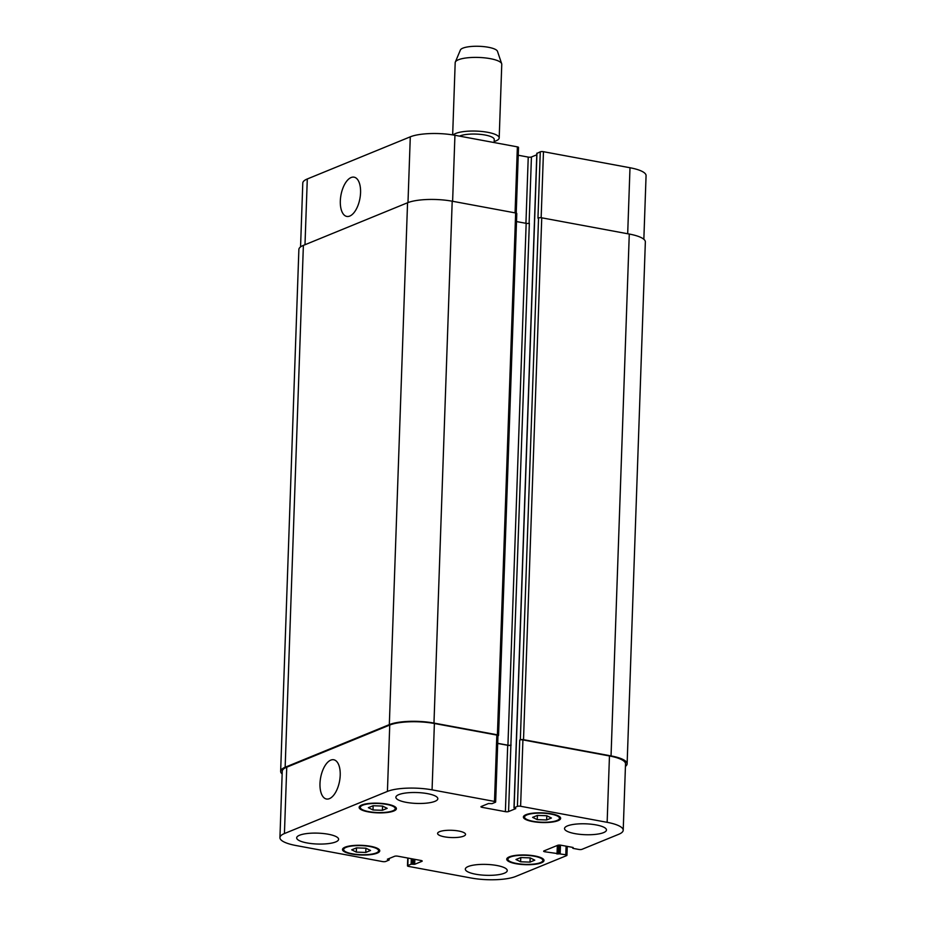 <?xml version="1.0" encoding="UTF-8"?>
<svg xmlns="http://www.w3.org/2000/svg" width="926" height="926" viewBox="0 0 926 926"><rect width="100%" height="100%" fill="white"/><g stroke="black" fill="none" stroke-linecap="round" stroke-linejoin="round"><path stroke-width="1.39" d="M459.504 136.134A18.416 4.78 2 0 1 480.281 134.363A18.416 4.78 2 0 1 494.241 139.502L494.137 142.546M453.254 134.988A23.312 6.054 2 0 1 478.754 131.226A23.312 6.054 2 0 1 499.195 137.962A23.312 6.054 2 0 1 494.171 141.493M452.664 134.895L455.187 62.679A23.312 6.054 2 0 1 455.314 62.1A23.312 6.054 2 0 1 478.684 57.447A23.312 6.054 2 0 1 501.672 63.72A23.312 6.054 2 0 1 501.765 64.311L499.195 137.962M455.314 62.1L460.384 50.016A18.647 4.838 2 0 1 479.078 46.3A18.647 4.838 2 0 1 497.47 51.312L501.672 63.72M340.212 775.247A19.967 9.63 100.5 0 1 326.461 799.011A19.967 9.63 100.5 0 1 320.639 777.632A19.967 9.63 100.5 0 1 333.742 759.76A19.967 9.63 100.5 0 1 340.212 775.247M360.561 192.654A19.967 9.63 100.5 0 1 346.799 216.429A19.967 9.63 100.5 0 1 340.976 195.039A19.967 9.63 100.5 0 1 354.079 177.167A19.967 9.63 100.5 0 1 360.561 192.654M365.77 852.441L356.348 852.117L351.706 849.837L356.487 847.88L365.897 848.204L370.539 850.485L365.77 852.441L365.909 848.216M356.348 852.117L356.498 847.88M530.019 862.118L520.609 861.782L515.967 859.502L520.736 857.557L530.158 857.881L534.788 860.161L530.019 862.118L530.17 857.881M520.609 861.782L520.759 857.557M546.653 819.961L537.242 819.637L532.6 817.357L537.381 815.412L546.791 815.737L551.433 818.017L546.653 819.961L546.803 815.737M537.242 819.637L537.393 815.412M382.403 810.296L372.993 809.972L368.351 807.692L373.12 805.736L382.531 806.06L387.172 808.34L382.403 810.296L382.554 806.071M372.993 809.972L373.132 805.736M510.319 857.036A17.478 4.537 -178 0 0 507.911 859.224A17.478 4.537 -178 0 0 525.227 864.363A17.478 4.537 -178 0 0 542.844 860.439A17.478 4.537 -178 0 0 530.042 855.612A17.478 4.537 -178 0 0 510.319 857.036M509.323 856.851A18.647 4.838 2 0 1 530.355 855.323A18.647 4.838 2 0 1 544.013 860.486A18.647 4.838 2 0 1 525.216 864.676A18.647 4.838 2 0 1 506.742 859.178A18.647 4.838 2 0 1 509.323 856.851M346.069 847.371A17.478 4.537 -178 0 0 343.65 849.547A17.478 4.537 -178 0 0 360.966 854.698A17.478 4.537 -178 0 0 378.595 850.774A17.478 4.537 -178 0 0 365.793 845.936A17.478 4.537 -178 0 0 346.069 847.371M345.062 847.186A18.647 4.838 2 0 1 366.106 845.658A18.647 4.838 2 0 1 379.764 850.809A18.647 4.838 2 0 1 360.955 854.999A18.647 4.838 2 0 1 342.493 849.512A18.647 4.838 2 0 1 345.062 847.186M362.703 805.226A17.478 4.537 -178 0 0 360.295 807.403A17.478 4.537 -178 0 0 377.6 812.553A17.478 4.537 -178 0 0 395.228 808.63A17.478 4.537 -178 0 0 382.426 803.791A17.478 4.537 -178 0 0 362.703 805.226M361.696 805.03A18.647 4.838 2 0 1 382.739 803.513A18.647 4.838 2 0 1 396.397 808.664A18.647 4.838 2 0 1 377.588 812.854A18.647 4.838 2 0 1 359.126 807.368A18.647 4.838 2 0 1 361.696 805.03M526.963 814.892A17.478 4.537 -178 0 0 524.544 817.079A17.478 4.537 -178 0 0 541.86 822.219A17.478 4.537 -178 0 0 559.489 818.295A17.478 4.537 -178 0 0 546.687 813.468A17.478 4.537 -178 0 0 526.963 814.892M525.956 814.706A18.647 4.838 2 0 1 547 813.178A18.647 4.838 2 0 1 560.647 818.341A18.647 4.838 2 0 1 541.849 822.519A18.647 4.838 2 0 1 523.387 817.033A18.647 4.838 2 0 1 525.956 814.706M567.43 825.911A20.974 5.44 2 0 1 591.101 824.198A20.974 5.44 2 0 1 606.461 829.997A20.974 5.44 2 0 1 585.313 834.708A20.974 5.44 2 0 1 564.536 828.527A20.974 5.44 2 0 1 567.43 825.911M398.782 794.635A20.974 5.44 2 0 1 422.453 792.922A20.974 5.44 2 0 1 437.824 798.721A20.974 5.44 2 0 1 416.665 803.432A20.974 5.44 2 0 1 395.888 797.251A20.974 5.44 2 0 1 398.782 794.635M299.573 835.229A20.974 5.44 2 0 1 323.243 833.516A20.974 5.44 2 0 1 338.603 839.315A20.974 5.44 2 0 1 317.456 844.026A20.974 5.44 2 0 1 296.679 837.856A20.974 5.44 2 0 1 299.573 835.229M468.22 866.505A20.974 5.44 2 0 1 491.891 864.791A20.974 5.44 2 0 1 507.251 870.59A20.974 5.44 2 0 1 486.092 875.302A20.974 5.44 2 0 1 465.327 869.132A20.974 5.44 2 0 1 468.22 866.505M387.427 791.406A32.63 8.473 2 0 1 432.072 789.855L494.507 801.43A2.327 0.602 2 0 1 495.653 801.997A2.327 0.602 2 0 1 495.329 802.286L492.03 803.641L488.477 803.537L481.265 806.488A2.327 0.602 -178 0 0 480.941 806.778A2.327 0.602 -178 0 0 482.099 807.345L505.388 811.662A2.327 0.602 -178 0 0 508.571 811.558L515.782 808.606L513.988 807.854L517.414 806.384A2.327 0.602 2 0 1 520.609 806.268L607.143 822.323A32.63 8.473 2 0 1 623.21 830.228A32.63 8.473 2 0 1 618.707 834.303L581.979 849.327A2.327 0.602 2 0 1 578.785 849.443L573.171 848.401L573.101 847.475L560.843 845.195A2.327 0.602 -178 0 0 557.66 845.311L543.956 850.913A2.327 0.602 -178 0 0 543.643 851.202A2.327 0.602 -178 0 0 544.789 851.77L565.798 854.756A2.327 0.602 2 0 1 566.943 855.323A2.327 0.602 2 0 1 566.619 855.612L515.713 876.447A32.63 8.473 2 0 1 471.068 877.998L408.632 866.412A2.327 0.602 2 0 1 407.486 865.856A2.327 0.602 2 0 1 407.81 865.555L411.109 864.213L414.674 864.305L421.874 861.354A2.327 0.602 -178 0 0 422.198 861.064A2.327 0.602 -178 0 0 421.052 860.497L397.763 856.18A2.327 0.602 -178 0 0 394.569 856.295L387.369 859.235L389.163 859.999L385.725 861.469A2.327 0.602 2 0 1 382.531 861.574L296.007 845.531A32.63 8.473 2 0 1 279.93 837.625A32.63 8.473 2 0 1 284.432 833.55L387.427 791.406L389.742 725.046A32.63 8.473 2 0 1 434.387 723.495L496.822 735.07A2.327 0.602 2 0 1 497.968 735.638L495.653 801.997M439.526 831.687A13.983 3.635 2 0 1 455.303 830.541A13.983 3.635 2 0 1 465.546 834.407A13.983 3.635 2 0 1 451.448 837.555A13.983 3.635 2 0 1 437.593 833.435A13.983 3.635 2 0 1 439.526 831.687M300.556 246.906L302.79 183.047A32.63 8.473 2 0 1 307.293 178.973L410.287 136.828A32.63 8.473 2 0 1 454.932 135.277L517.368 146.864A2.327 0.602 2 0 1 518.514 147.419L516.222 213.119M518.236 155.244L528.237 157.096A2.327 0.602 -178 0 0 531.431 156.98L536.791 154.792M536.964 153.403L540.275 151.806A2.327 0.602 2 0 1 543.469 151.702L629.993 167.745A32.63 8.473 2 0 1 646.07 175.651L643.848 239.29M497.702 743.451L507.703 745.303A2.327 0.602 -178 0 0 510.886 745.198L529.348 223.247A2.327 0.602 2 0 1 526.165 223.351L516.511 221.569M498.558 735.394L516.789 213.536A2.327 0.602 -178 0 0 515.643 212.98L452.201 201.208A32.63 8.473 -178 0 0 407.556 202.759L303.381 245.39A32.63 8.473 -178 0 0 298.878 249.464L280.647 771.323A32.63 8.473 2 0 1 285.15 767.249L389.325 724.618A32.63 8.473 2 0 1 433.97 723.067L497.412 734.827A2.327 0.602 2 0 1 498.558 735.394A2.327 0.602 2 0 1 498.246 735.684L497.968 735.8M623.21 830.228L625.525 763.869A32.63 8.473 2 0 0 609.458 755.963L522.924 739.909A2.327 0.602 2 0 0 519.741 740.024L520.331 739.781A2.327 0.602 2 0 1 523.514 739.677L611.044 755.905A32.63 8.473 2 0 1 627.122 763.811L645.353 241.952A32.63 8.473 -178 0 0 629.275 234.046L541.745 217.818A2.327 0.602 -178 0 0 538.55 217.923L537.96 218.166L540.275 151.806M279.93 837.625L282.245 771.265A32.63 8.473 2 0 1 286.747 767.191L389.742 725.046M282.152 773.986A32.63 8.473 2 0 1 280.647 771.323M497.702 743.312L507.934 745.21A2.327 0.602 -178 0 0 511.129 745.106M627.122 763.811A32.63 8.473 2 0 1 625.444 766.369M407.984 202.586L410.287 136.828M452.617 201.289L454.932 135.277M515.064 212.864L517.368 146.864M525.933 223.316L528.237 157.096M529.116 223.316L531.431 156.98M541.154 217.737L543.469 151.702M627.689 233.757L629.993 167.745M304.99 244.73L307.293 178.973M434.387 723.495L432.072 789.855M496.822 735.07L494.507 801.43M482.133 806.129L482.099 807.345M507.703 745.303L505.388 811.662M510.886 745.198L508.571 811.558M522.924 739.909L520.609 806.268M519.741 740.024L517.414 806.384M609.458 755.963L607.143 822.323M544.824 850.566L544.789 851.77M566.099 846.167L565.798 854.756M408.065 858.089L407.81 865.555M421.897 860.752L421.874 861.354M286.747 767.191L284.432 833.55M303.381 245.39L285.15 767.249M388.735 858.68L388.7 859.768M414.848 859.351L414.674 864.305M413.575 859.12L413.39 864.352M412.568 858.934L412.394 864.166M411.306 858.691L411.109 864.213M560.473 845.137L560.172 853.714M559.2 845.079L558.899 853.76M558.621 845.114L558.309 854.003M557.336 845.45L557.035 854.038M572.858 847.429L572.835 848.054M629.275 234.046L611.044 755.905M541.745 217.818L523.514 739.677M538.55 217.923L520.331 739.781M536.964 153.16L514.115 807.738M526.165 223.351L507.934 745.21M515.643 212.98L497.412 734.827M452.201 201.208L433.97 723.067M389.325 724.618L407.556 202.759M507.969 857.534L507.911 859.224M542.902 858.761L542.844 860.439M343.72 847.869L343.65 849.547M378.653 849.084L378.595 850.774M360.353 805.724L360.295 807.403M395.286 806.94L395.228 808.63M524.602 815.389L524.544 817.079M559.547 816.616L559.489 818.295M567.256 846.387L566.943 855.323M407.764 858.032L407.486 865.856M389.163 859.999L389.209 858.483M572.708 848.17L572.731 847.406M513.988 807.854L536.837 153.276"/></g></svg>
